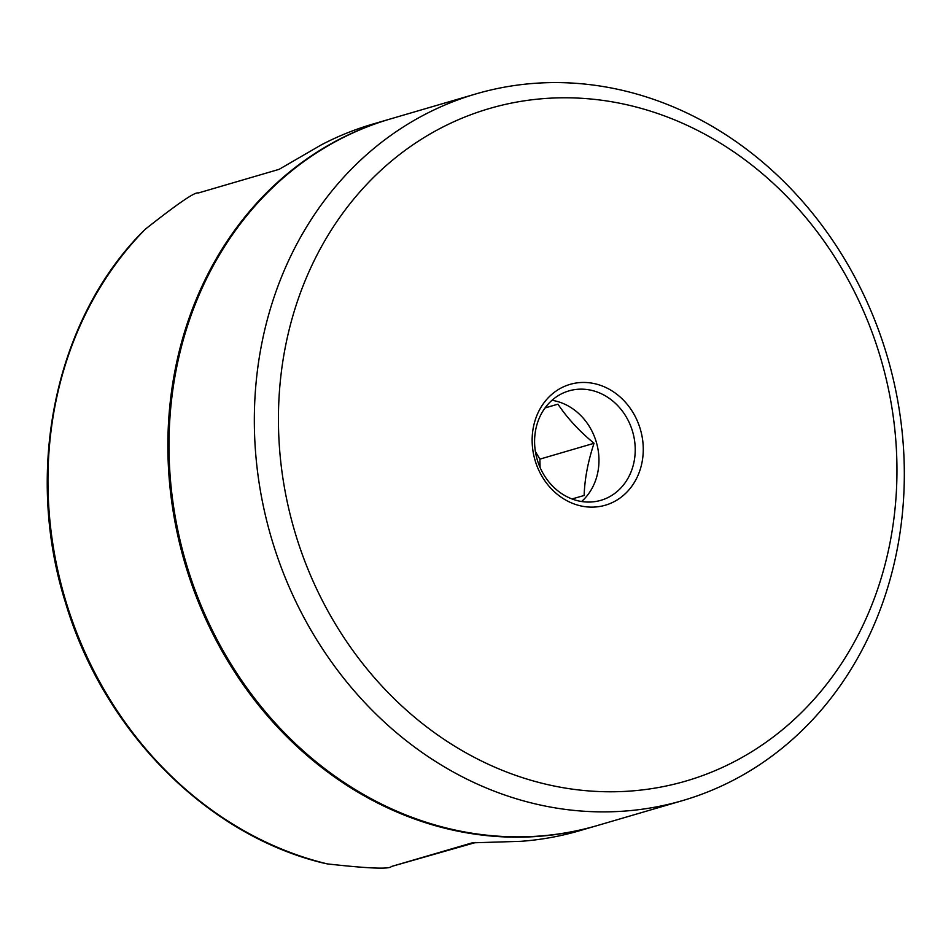 <?xml version="1.0" encoding="UTF-8"?>
<svg xmlns="http://www.w3.org/2000/svg" width="951" height="951" viewBox="0 0 951 951"><rect width="100%" height="100%" fill="white"/><g stroke="black" fill="none" stroke-linecap="round" stroke-linejoin="round"><path stroke-width="1.43" d="M596.265 825.848L579.528 830.746A368.132 321.034 -106.3 0 1 520.744 841.326L472.243 842.836L391.301 866.527L475.797 842.455L391.36 866.504C389.648 869.345 368.334 868.477 327.394 863.912L321.949 862.735C205.749 834.015 103.493 730.309 65.678 603.255C23.989 471.815 54.552 321.842 141.473 232.924L145.384 229.155C177.682 203.621 195.3 191.567 198.248 193.005L279.118 169.337L321.081 144.992A368.132 321.034 -106.3 0 1 372.744 124.106L389.482 119.208A368.132 321.034 73.7 0 0 184.114 560.496A368.132 321.034 73.7 0 0 596.265 825.848A368.132 321.034 73.7 0 0 596.824 825.682M682.723 800.552L597.383 825.527A368.132 321.034 -106.3 0 1 185.231 560.163A368.132 321.034 -106.3 0 1 390.599 118.887L475.94 93.911A368.132 321.034 73.7 0 0 270.571 535.199A368.132 321.034 73.7 0 0 682.723 800.552A368.132 321.034 73.7 0 0 888.079 359.264A368.132 321.034 73.7 0 0 475.94 93.911M293.883 528.494A350.325 305.509 73.7 0 0 684.256 781.532A350.325 305.509 73.7 0 0 881.506 361.071A350.325 305.509 73.7 0 0 491.132 108.034A350.325 305.509 73.7 0 0 293.883 528.494M640.487 429.745A62.944 54.885 -106.3 0 1 605.05 505.29A62.944 54.885 -106.3 0 1 534.914 459.82A62.944 54.885 -106.3 0 1 570.35 384.287A62.944 54.885 -106.3 0 1 640.487 429.745M632.712 431.98A57.001 49.714 -106.3 0 1 600.913 500.309A57.001 49.714 -106.3 0 1 537.101 459.214A57.001 49.714 -106.3 0 1 568.9 390.897A57.001 49.714 -106.3 0 1 632.712 431.98M581.584 501.51A57.001 49.714 73.7 0 0 596.455 442.584A57.001 49.714 73.7 0 0 551.972 400.3M572.015 498.954L584.14 495.495C584.675 478.935 587.98 461.532 594.042 443.285C579.278 431.076 567.248 418.048 557.952 404.175L545.113 407.848M535.389 451.547L539.883 459.131L540.085 467.488M539.883 459.131L594.042 443.285M545.03 407.955L557.952 404.175M475.108 842.491L417.334 858.991L474.834 842.503M473.764 842.598L457.764 847.151L473.467 842.622M474.418 842.538L437.543 853.071L474.157 842.562M327.394 863.912A368.132 321.034 -106.3 0 1 64.192 595.588A368.132 321.034 -106.3 0 1 145.384 229.155"/></g></svg>
